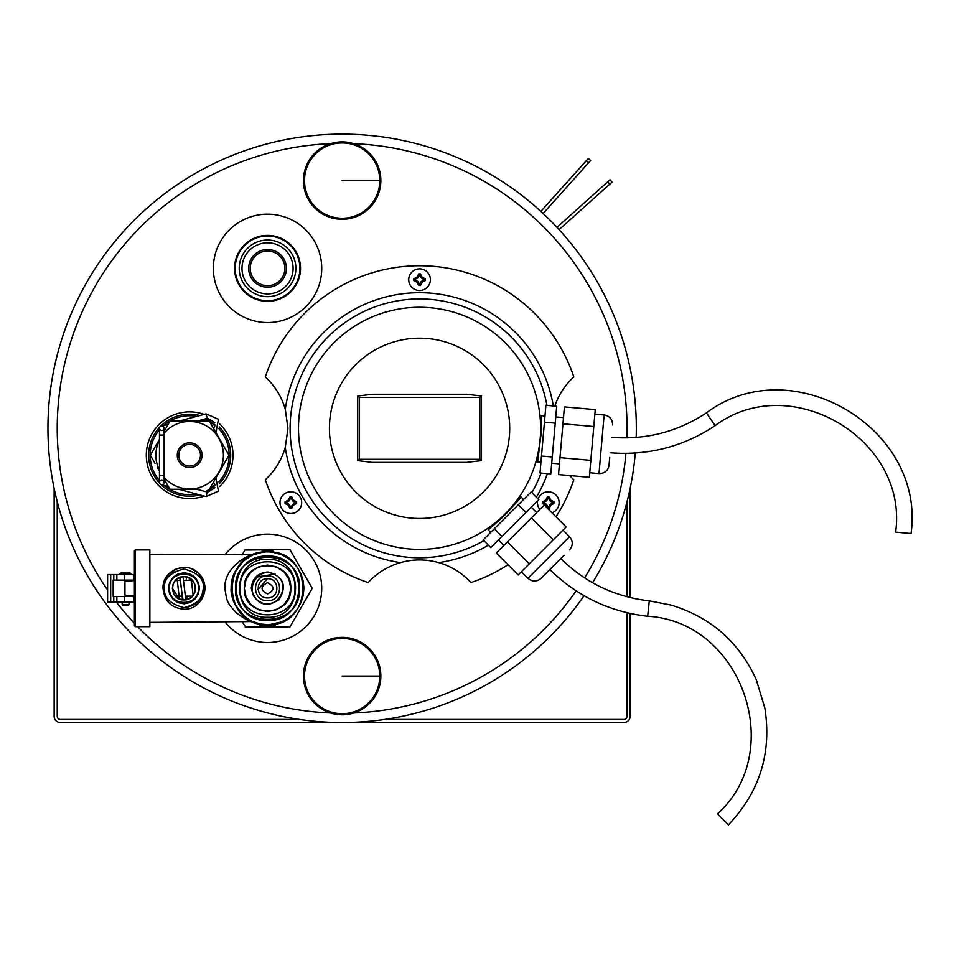 <?xml version="1.0" encoding="UTF-8"?>
<svg xmlns="http://www.w3.org/2000/svg" width="959" height="959" viewBox="0 0 959 959"><rect width="100%" height="100%" fill="white"/><g stroke="black" fill="none" stroke-linecap="round" stroke-linejoin="round"><path stroke-width="1.44" d="M295.875 268.352A28.338 28.338 0 0 0 253.38 243.814A28.338 28.338 0 0 0 253.38 292.891A28.338 28.338 0 0 0 295.875 268.352M299.903 268.352A32.366 32.366 0 0 1 267.537 300.718A32.366 32.366 0 0 1 235.183 268.352A32.366 32.366 0 0 1 267.537 235.998A32.366 32.366 0 0 1 299.903 268.352M234.559 268.352A32.978 32.978 0 0 1 284.032 239.798A32.978 32.978 0 0 1 284.032 296.918A32.978 32.978 0 0 1 234.559 268.352M218.82 428.601A39.487 39.487 0 0 1 218.82 481.838M215.02 485.482A39.487 39.487 0 0 1 205.154 491.535M196.691 494.077A39.487 39.487 0 0 1 164.145 485.35M159.458 480.663A39.487 39.487 0 0 1 159.458 429.776M164.145 425.089A39.487 39.487 0 0 1 196.691 416.362M205.154 418.903A39.487 39.487 0 0 1 215.02 424.957M219.383 426.935A41.033 41.033 0 0 1 219.383 483.504M214.876 487.592A41.033 41.033 0 0 1 207.516 492.159M199.94 494.94A41.033 41.033 0 0 1 160.848 484.439M159.638 483.192A41.033 41.033 0 0 1 159.638 427.246M160.848 426A41.033 41.033 0 0 1 199.94 415.499M207.516 418.28A41.033 41.033 0 0 1 214.876 422.847M541.679 415.703C540.888 420.474 541.751 422.595 540.948 434.942L537.627 461.974M359.277 459.301L479.836 459.301L479.836 397.362L359.277 397.362L359.277 459.301L357.623 460.632L357.623 396.031L372.452 394.269L466.673 394.269L481.49 396.031L479.836 397.362M481.49 396.031L481.49 460.632L466.673 462.394L372.452 462.394L357.623 460.632M479.836 459.301L481.49 460.632M357.623 396.031L359.277 397.362M466.673 462.394L372.452 462.394M372.452 394.269L466.673 394.269M521.228 497.158L505.992 513.796C495.371 524.477 492.003 525.784 488.383 530.003M554.829 406.065A69.671 69.671 0 0 1 573.806 376.935A162.574 162.574 0 0 0 265.319 376.935A69.671 69.671 0 0 1 285.279 409.253L287.952 428.337L285.279 447.409A69.671 69.671 0 0 1 265.319 479.728A162.574 162.574 0 0 0 368.16 582.569A69.671 69.671 0 0 1 400.478 562.609C413.125 559.049 425.844 559.049 438.647 562.609A69.671 69.671 0 0 1 470.953 582.569A162.574 162.574 0 0 0 507.982 564.755M555.98 516.757A162.574 162.574 0 0 0 573.806 479.728A69.671 69.671 0 0 1 569.622 475.556M499.483 470.018A90.134 90.134 0 0 0 441.02 340.793A90.134 90.134 0 0 0 329.428 428.337A90.134 90.134 0 0 0 499.483 470.018M204.159 414.36A43.359 43.359 0 0 0 146.931 447.865A43.359 43.359 0 0 0 204.159 496.079M219.695 486.489A43.359 43.359 0 0 0 219.695 423.95M47.95 428.337A294.185 294.185 0 0 0 584.067 595.719A294.185 294.185 0 0 1 47.95 428.337A294.185 294.185 0 0 1 346.69 134.176A294.185 294.185 0 0 1 636.189 437.436A294.185 294.185 0 0 0 346.69 134.176A294.185 294.185 0 0 0 47.95 428.337M592.554 582.736A294.185 294.185 0 0 0 635.29 453.032A294.185 294.185 0 0 1 592.554 582.736M717.512 813.879L728.456 824.824L717.512 813.879C787.231 750.945 741.439 621.408 647.649 616.277C609.72 611.878 577.114 596.306 549.843 569.574M610.152 452.78C648.224 455.741 683.216 446.714 715.102 425.688C790.24 369.335 908.581 439.126 895.622 532.149L911.05 533.504C925.735 428.074 791.619 348.98 706.447 412.849C677.605 431.862 645.946 440.025 611.506 437.352M588.61 162.778L586.297 160.716L588.37 158.403L590.672 160.477L543.118 213.497M607.694 181.862L609.996 179.801L612.07 182.102L609.756 184.176L607.694 181.862L556.975 227.355M586.297 160.716L540.852 211.4M54.148 488.383L54.148 716.325A6.198 6.198 0 0 0 60.333 722.523L623.949 722.523A6.198 6.198 0 0 0 630.135 716.325L630.135 613.448M630.135 597.565L630.135 488.383M57.24 501.677L57.24 716.325A3.093 3.093 0 0 0 60.333 719.43L299.568 719.43M384.715 719.43L623.949 719.43A3.093 3.093 0 0 0 627.042 716.325L627.042 612.741M627.042 596.774L627.042 501.677M559.073 229.621L609.756 184.176M224.921 621.78A54.195 54.195 0 0 0 316.278 612.01A54.195 54.195 0 0 0 224.921 554.841M267.537 214.169A54.195 54.195 0 0 0 220.606 295.456A54.195 54.195 0 0 0 314.48 295.456A54.195 54.195 0 0 0 267.537 214.169M199.652 489.282L196.763 489.282L207.252 492.099L214.84 484.511L213.509 482.029L209.326 489.282L228.985 455.225L209.326 421.157L169.983 421.157L165.344 429.188M196.763 421.157L207.252 418.34L214.84 425.928L213.509 428.409L209.326 421.157L199.916 421.157M159.542 481.718A2.326 2.326 0 0 0 161.184 484.559A2.326 2.326 0 0 0 164.025 482.916A2.326 2.326 0 0 0 162.383 480.075M164.109 435.086L159.458 435.086L159.458 475.352L164.109 475.352L164.109 428.122A2.326 2.326 0 0 0 161.783 425.796A2.326 2.326 0 0 0 159.458 428.122A2.326 2.326 0 0 0 161.783 430.447A2.326 2.326 0 0 0 164.109 428.122A2.326 2.326 0 0 0 161.783 425.796A2.326 2.326 0 0 0 159.458 428.122A2.326 2.326 0 0 0 161.783 430.447A2.326 2.326 0 0 0 164.109 428.122A2.326 2.326 0 0 0 161.783 425.796M168.041 424.537L161.184 425.88A2.326 2.326 0 0 0 159.542 428.721M161.783 484.643A2.326 2.326 0 0 0 164.109 482.317A2.326 2.326 0 0 0 161.783 479.991A2.326 2.326 0 0 0 159.458 482.317A2.326 2.326 0 0 0 161.783 484.643A2.326 2.326 0 0 0 164.109 482.317A2.326 2.326 0 0 0 161.783 479.991A2.326 2.326 0 0 0 159.458 482.317A2.326 2.326 0 0 0 161.783 484.643M414.684 279.417L417.824 281.419L419.826 284.571L421.289 281.419L424.441 279.956L421.289 277.954L419.826 274.813L417.824 277.954L414.684 279.417L413.773 278.841L417.021 277.151L418.711 273.902L420.402 273.902L422.092 277.151L425.34 278.841L425.352 279.692L425.34 280.531L422.092 282.222L420.402 285.47L418.711 285.47L417.021 282.222L413.773 280.531L413.773 278.841M421.289 281.419L422.092 282.222M425.34 280.531L424.441 279.956M419.826 284.571L420.402 285.47M419.287 284.571L418.711 285.47M417.824 281.419L417.021 282.222M414.684 279.956L413.773 280.531M417.824 277.954L417.021 277.151M419.287 274.813L418.711 273.902M419.826 274.813L420.402 273.902M421.289 277.954L422.092 277.151M424.441 279.417L425.34 278.841M430.399 279.692A10.837 10.837 0 0 1 419.562 290.529A10.837 10.837 0 0 1 408.726 279.692A10.837 10.837 0 0 1 419.562 268.856A10.837 10.837 0 0 1 430.399 279.692M543.405 502.384L546.558 504.386L548.56 507.527L550.022 504.386L553.163 502.924L550.022 500.922L548.56 497.781L546.558 500.922L543.405 502.384L542.506 501.809L545.755 500.118L547.445 496.87L549.135 496.87L550.826 500.118L554.074 501.809L554.074 503.499L550.826 505.189L549.135 508.438L547.445 508.438L545.755 505.189L542.506 503.499L542.506 501.809M550.022 504.386L550.826 505.189M554.074 503.499L553.163 502.924M548.56 507.527L549.135 508.438M548.021 507.527L547.529 508.306M546.558 504.386L545.755 505.189M543.405 502.924L542.506 503.499M546.558 500.922L545.755 500.118M548.021 497.781L547.445 496.87M548.56 497.781L549.135 496.87M550.022 500.922L550.826 500.118M553.163 502.384L554.074 501.809M538.119 498.896A10.837 10.837 0 0 1 559.121 502.66A10.837 10.837 0 0 1 552.048 512.825M539.869 509.481A10.837 10.837 0 0 1 537.615 500.79M285.95 502.384L289.103 504.386L291.092 507.527L292.567 504.386L295.708 502.924L292.567 500.922L291.092 497.781L289.103 500.922L285.95 502.384L285.051 501.809L288.299 500.118L289.99 496.87L291.68 496.87L293.37 500.118L296.619 501.809L296.619 503.499L293.37 505.189L291.68 508.438L289.99 508.438L288.299 505.189L285.039 503.499L285.051 501.809M292.567 504.386L293.37 505.189M296.619 503.499L295.708 502.924M291.092 507.527L291.68 508.438M290.565 507.527L289.99 508.438M289.103 504.386L288.299 505.189M285.95 502.924L285.039 503.499M289.103 500.922L288.299 500.118M290.565 497.781L289.99 496.87M291.092 497.781L291.68 496.87M292.567 500.922L293.37 500.118M295.708 502.384L296.619 501.809M301.665 502.66A10.837 10.837 0 0 1 290.829 513.497A10.837 10.837 0 0 1 279.992 502.66A10.837 10.837 0 0 1 290.829 491.811A10.837 10.837 0 0 1 301.665 502.66M189.654 466.062A10.837 10.837 0 0 0 199.04 449.795A10.837 10.837 0 0 0 180.268 449.795A10.837 10.837 0 0 0 189.654 466.062M189.654 467.608A12.383 12.383 0 0 1 178.925 449.028A12.383 12.383 0 0 1 200.383 449.028A12.383 12.383 0 0 1 189.654 467.608M221.697 467.836L224.274 463.389M222.02 467.297L213.965 481.25M216.29 433.216L224.274 447.05M183.553 421.157L195.216 421.157M157.288 443.142L150.323 455.225L155.034 463.389M157.612 442.602L155.034 447.05M164.109 480.531L165.092 480.795L164.109 479.092L169.983 489.282L199.868 489.282M195.684 489.282L194.689 489.282M194.509 489.282L189.606 489.282M189.486 489.282L179.273 489.282M222.104 443.298L216.686 433.912M216.614 433.78L215.907 432.557L218.448 419.275L206.053 413.856L178.818 421.157L169.983 421.157L167.909 424.082M216.195 477.378L221.625 467.968M157.204 467.141L159.458 471.049M159.458 439.39L157.684 442.471M168.041 485.901L169.983 489.282L178.818 489.282L206.053 496.582L207.252 492.099M154.962 447.182L150.323 455.225L154.962 463.257M224.346 463.257L228.985 455.225L224.346 447.182M241.992 268.352A25.545 25.545 0 0 1 280.316 246.235A25.545 25.545 0 0 1 280.316 290.481A25.545 25.545 0 0 1 241.992 268.352M284.883 268.352A17.346 17.346 0 0 1 267.537 285.698A17.346 17.346 0 0 1 250.203 268.352A17.346 17.346 0 0 1 267.537 251.018A17.346 17.346 0 0 1 284.883 268.352M267.537 249.472A18.892 18.892 0 0 1 283.9 277.798A18.892 18.892 0 0 1 251.186 277.798A18.892 18.892 0 0 1 267.537 249.472M107.6 574.525L107.6 602.084L107.6 574.525L113.785 574.525L113.785 580.099L116.854 580.099L116.854 574.525L113.785 574.525M133.481 602.084L134.224 602.084L134.224 596.51L133.481 596.51L133.481 602.084L107.6 602.084M133.481 574.525L133.481 580.099L134.224 580.099L134.224 574.525L116.854 574.525M116.854 602.084L116.854 596.51L113.174 596.51L113.174 580.099L113.785 580.099M116.854 596.51L133.481 596.51M133.481 580.099L116.854 580.099M124.934 596.51L124.934 580.099M125.557 572.979L121.062 572.979L125.557 572.979M131.287 574.213L130.052 572.979L120.187 573.338L119.827 574.213L131.287 574.525M122.153 604.578L122.92 605.501L128.194 605.501L128.962 604.578L122.153 604.578L122.153 602.084M267.537 617.26C230.196 619.046 230.196 557.563 267.537 559.349C304.89 557.563 304.89 619.046 267.537 617.26M267.537 620.509C309.086 622.499 309.086 554.11 267.537 556.1C226 554.11 226 622.499 267.537 620.509M305.43 600.106L301.066 607.658M302.612 571.636L305.43 576.515M311.987 587.867L289.894 549.603L244.941 550.034M276.276 627.018L267.537 627.018M299.52 610.344L296.703 615.222M290.145 626.575L312.238 588.311M264.444 627.018L258.81 627.018M245.696 627.018L242.088 621.648M258.81 549.603L267.537 549.603M296.703 561.399L301.066 568.951M270.642 549.603L276.276 549.603M289.894 627.018L245.192 627.018M242.088 554.973L245.192 549.603M268.82 624.669L270.642 624.561L270.642 625.472L261.375 625.472L261.375 624.165L259.805 623.865L267.537 624.693L259.805 623.865L252.481 621.432M247.674 618.795L241.8 614.024M253.164 554.877L253.763 554.638M253.524 554.734L262.119 552.324L262.119 551.149L272.967 551.149L272.967 552.324L281.466 554.686L287.76 558.054L293.274 562.573L297.793 568.088L301.162 574.381L303.224 581.214L303.931 588.311L303.224 595.407L301.162 602.228L297.793 608.521L293.274 614.036L287.76 618.567L281.466 621.923L269.479 624.645M270.642 624.561L275.281 623.865L275.281 625.472L270.642 625.472M263.21 624.441L263.21 625.472M267.537 624.693C220.606 626.946 220.606 549.675 267.537 551.916C314.48 549.675 314.48 626.946 267.537 624.693L267.537 625.472M272.967 552.324L269.623 551.976M265.463 551.976L262.119 552.324M149.868 622.367L251.486 621.576C248.477 621.084 243.346 618.087 236.118 612.585C226.947 602.456 226.851 601.904 224.909 588.311C223.783 567.992 247.194 555.465 251.486 555.045L253.859 554.59C251.594 554.698 230.436 566.206 231.155 588.311C230.088 597.601 237.916 610.835 241.212 613.424C247.734 618.999 251.953 621.864 253.871 622.031L247.458 619.994M244.593 616.541L234.991 604.566M234.991 572.055L243.059 561.399M244.617 560.056L251.054 555.872M251.186 555.812L252.421 555.213M267.537 575.927C283.516 575.16 283.516 601.461 267.537 600.694C251.558 601.461 251.558 575.16 267.537 575.927M259.805 623.865L259.805 625.472L261.196 625.472M238.491 562.022L239.846 561.003M275.197 574.849C258.307 564.144 242.052 592.722 259.889 601.773C276.779 612.477 293.034 583.887 275.197 574.849M201.87 595.587L197.602 602.012M235.494 588.311C233.517 546.966 301.57 546.966 299.592 588.311C301.57 629.655 233.517 629.655 235.494 588.311M203.284 588.311C204.387 597.457 197.938 603.906 183.924 607.658C169.923 603.906 163.474 597.457 164.576 588.311C163.474 579.164 169.923 572.703 183.924 568.951C197.938 572.703 204.387 579.164 203.284 588.311C202.145 600.058 195.696 606.508 183.924 607.658M149.868 626.706L149.868 549.915L135.315 549.915L135.315 626.706L149.868 626.706M294.952 588.311C296.643 623.662 238.443 623.662 240.134 588.311C238.443 552.959 296.643 552.959 294.952 588.311M163.03 588.311C162.059 570.413 186.741 560.188 198.717 573.53C212.047 585.505 201.822 610.176 183.924 609.217C171.229 607.97 164.265 601.005 163.03 588.311L164.6 580.339M164.636 580.279L175.917 568.999L183.888 567.404M191.956 569.011L198.693 573.506M198.729 573.554L203.224 580.279M203.26 580.339C206.149 586.656 205.358 593.393 200.887 600.526M289.067 597.037L290.769 588.311C292.207 618.267 242.879 618.267 244.317 588.311C242.879 558.342 292.207 558.342 290.769 588.311L288.995 579.416M275.233 573.985L255.693 577.186M135.315 549.915L134.38 550.838L134.38 625.783L135.315 626.706M288.935 579.272L283.96 571.888M283.852 571.768L276.432 566.853M276.276 566.793L267.537 565.079M267.381 565.079L258.654 566.853M258.498 566.913L251.114 571.888M251.006 572.008L246.079 579.416M246.019 579.572L244.317 588.311M244.317 588.478L246.079 597.193M246.151 597.349L251.114 604.733M251.234 604.853L258.654 609.768M258.81 609.828L267.537 611.53M267.705 611.53L276.432 609.768M276.588 609.696L283.96 604.733M284.08 604.614L288.995 597.193M251.282 588.311C255.502 604.29 264.756 608.114 279.033 599.807C287.352 585.517 283.516 576.275 267.537 572.055C257.671 573.014 252.253 578.433 251.282 588.311M178.014 573.997L183.924 572.823L189.522 573.866M189.858 574.009L194.605 577.09M194.881 577.366L198.237 582.389L199.412 588.311L198.237 594.232L194.881 599.255L190.206 602.468M189.858 602.612L184.308 603.786M183.924 603.786L178.362 602.755M178.002 602.612L173.255 599.519M172.98 599.255L169.623 594.232L168.448 588.311L169.623 582.389L172.98 577.354L177.655 574.153M268.556 572.079L266.53 572.079M183.924 572.823C193.334 573.746 198.501 578.9 199.412 588.311C195.396 603.523 186.585 607.179 172.98 599.255C165.068 585.649 168.712 576.838 183.924 572.823M198.489 588.311C199.388 607.083 168.472 607.083 169.371 588.311C168.472 569.538 199.388 569.538 198.489 588.311M188.372 599.039L183.936 599.926C168.952 600.646 168.952 575.975 183.924 576.695C198.909 575.975 198.909 600.646 183.924 599.926L179.549 599.063M179.489 599.039L172.32 588.382M172.32 588.311L173.171 583.935M173.195 583.863L175.665 580.147M175.713 580.099L179.417 577.606M179.489 577.582L183.864 576.695M183.924 576.695L188.312 577.558M188.372 577.582L192.088 580.051M192.148 580.099L194.629 583.803M194.653 583.863L195.54 588.239M195.54 588.311L194.689 592.686M194.653 592.758L192.196 596.474M192.136 596.522L188.443 599.015M195.528 588.982L195.18 585.422M189.414 578.073L189.163 580.447M187.604 596.174L187.257 599.435M182.474 599.831L180.196 577.318M179.753 577.474L182.989 599.878M186.753 599.567L187.305 596.174M189.462 580.447L189.798 578.289M194.989 584.75L195.528 588.85M175.365 580.471L180.22 580.459M183.517 580.459L192.471 580.435M124.934 595.059L129.129 595.923M134.38 580.531L124.934 581.562M267.537 593.945C274.813 590.193 274.813 586.428 267.537 582.676C260.273 586.428 260.273 590.193 267.537 593.945M267.537 597.913C279.932 598.5 279.932 578.121 267.537 578.709C255.154 578.121 255.154 598.5 267.537 597.913M267.537 578.709L258.007 589.461M564.084 555.333L541.092 578.325L564.084 555.333M553.307 539.833L566.182 526.959L544.28 505.057L531.418 517.932L553.307 539.833L529.308 563.832L507.419 541.931L531.418 517.932M529.308 563.832L518.184 574.956L496.282 553.055L507.419 541.931M538.814 499.591L490.816 547.589L483.144 539.917L531.142 491.919L538.814 499.591M525.94 512.454L518.28 504.794M501.941 536.453L494.281 528.793M609.744 457.407L609.073 465.115C608.03 470.689 604.673 473.506 599.003 473.566L604.134 414.947C609.708 415.99 612.525 419.347 612.585 425.017M593.801 426.527L595.275 409.601L564.431 406.904L562.945 423.83L593.801 426.527L590.84 460.368L559.984 457.671L562.945 423.83M590.84 460.368L589.353 477.282L558.51 474.585L559.984 457.671M556.711 406.232L550.79 473.914L540.001 472.967L545.923 405.285L556.711 406.232M555.237 423.147L544.436 422.212M552.276 456.987L541.475 456.052M342.135 637.363A38.708 38.708 0 0 1 380.855 675.903A38.708 38.708 0 0 1 342.255 714.779A38.708 38.708 0 0 1 303.428 676.131A38.708 38.708 0 0 1 342.135 637.363M342.135 141.884A38.708 38.708 0 0 1 380.855 180.424A38.708 38.708 0 0 1 342.255 219.299A38.708 38.708 0 0 1 303.428 180.652A38.708 38.708 0 0 1 342.135 141.884M298.501 428.337A121.062 121.062 0 0 0 480.087 533.168A121.062 121.062 0 0 0 480.087 323.495A121.062 121.062 0 0 0 298.501 428.337M546.942 405.381A129.441 129.441 0 0 0 290.121 428.337A129.441 129.441 0 0 0 483.887 540.66M531.885 492.662A129.441 129.441 0 0 0 541.02 473.063M438.647 562.609A135.627 135.627 0 0 0 488.407 545.18M536.405 497.182A135.627 135.627 0 0 0 547.397 473.614M553.319 405.933A135.627 135.627 0 0 0 285.279 409.253M285.279 447.409A135.627 135.627 0 0 0 400.478 562.609M330.519 143.67A284.895 284.895 0 0 0 107.6 590.061M116.363 602.084A284.895 284.895 0 0 0 134.38 623.278M137.652 626.706A284.895 284.895 0 0 0 330.519 712.993M353.763 712.993A284.895 284.895 0 0 0 576.131 590.876M584.606 577.917A284.895 284.895 0 0 0 625.939 453.391M626.874 437.891A284.895 284.895 0 0 0 353.763 143.67M647.649 616.277L649.291 600.885L671.072 605.081C710.667 617.128 739.053 641.967 756.243 679.619L764.826 707.898C771.887 752.839 759.768 791.81 728.456 824.824M715.102 425.688L706.447 412.849M207.252 418.34L206.053 413.856M164.109 433.156A33.757 33.757 0 0 1 220.354 469.263A33.757 33.757 0 0 1 164.109 477.282M159.458 470.318A33.757 33.757 0 0 1 159.458 440.121M110.693 602.084L110.693 574.525M113.785 596.51L113.785 602.084M124.274 596.51L124.274 602.084M124.274 574.525L124.274 580.099M521.384 571.756L527.953 578.325L569.55 536.728C573.158 541.104 573.158 545.479 569.55 549.867M379.776 676.071A37.629 37.629 0 0 1 323.375 708.689A37.629 37.629 0 0 1 323.231 643.537A37.629 37.629 0 0 1 379.776 676.071L342.135 676.071M379.776 180.592A37.629 37.629 0 0 1 323.375 213.21A37.629 37.629 0 0 1 323.231 148.058A37.629 37.629 0 0 1 379.776 180.592L342.135 180.592M560.799 558.617C585.469 582.82 614.959 596.906 649.291 600.885M215.907 477.882L218.448 491.164L206.053 496.582M167.909 486.357L161.184 484.559M165.092 429.644L164.109 429.908M164.109 475.352L164.109 482.317M159.458 475.352L159.458 482.317M159.458 435.086L159.458 428.122M120.187 573.338L121.062 572.979M128.962 604.578L128.962 602.084M128.962 596.51L128.962 595.851M260.668 624.045L260.668 625.472M149.868 554.242L253.799 554.614M251.486 621.576L253.787 621.995M238.24 609.888L233.445 600.993M232.066 596.39L231.167 587.495M231.443 583.731L233.457 575.568M235.183 571.672L240.541 563.916M243.802 560.739L244.773 559.924M246.691 618.123L245.564 617.308M186.597 577.006L186.166 580.447M191.297 579.332L193.155 595.371M177.091 578.924L179.441 599.015M190.373 597.972L190.589 596.174M185.794 599.771L183.049 576.731M176.324 597.085L176.444 596.15M175.365 596.15L182.078 596.162M185.327 596.162L192.471 596.174M129.429 596.078L134.38 596.078M527.953 578.325C532.329 581.933 536.704 581.933 541.092 578.325M498.392 540.013L503.859 545.479M531.238 507.167L536.704 512.633M488.371 529.991L490.72 532.341M519.994 495.923L523.566 499.495M562.981 530.159L569.55 536.728M551.725 463.209L559.445 463.88M555.776 416.937L563.496 417.609M535.889 461.83L540.936 462.262M539.941 415.547L544.976 415.99M589.749 472.751L599.003 473.566M594.88 414.144L604.134 414.947"/></g></svg>
